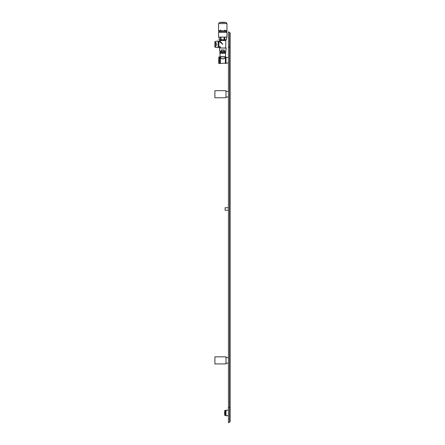 <?xml version="1.0" encoding="UTF-8"?>
<svg xmlns="http://www.w3.org/2000/svg" width="445" height="445" viewBox="0 0 445 445"><rect width="100%" height="100%" fill="white"/><g stroke="black" fill="none" stroke-linecap="round" stroke-linejoin="round"><path stroke-width="0.67" d="M230.098 33.225A0.884 0.884 0 0 0 229.603 32.429A0.884 0.884 0 0 1 230.098 33.225L230.098 421.37A0.884 0.884 0 0 1 229.603 422.166L228.435 422.75L228.435 31.845L229.603 32.429L229.603 422.166A0.884 0.884 0 0 0 230.098 421.37M225.993 97.772L225.993 90.674L214.902 90.674L214.902 97.772L225.993 97.772M225.993 363.921L225.993 356.823L214.902 356.823L214.902 363.921L225.993 363.921M228.435 357.602L225.993 357.602M228.435 363.148L225.993 363.148M228.435 91.448L225.993 91.448M228.435 96.993L225.993 96.993M228.435 415.708L225.993 415.708L225.993 410.168L228.435 410.168M228.435 63.062L225.993 63.062L225.993 57.127L225.993 63.446L225.993 63.062L225.971 63.468L225.459 63.468L225.459 57.105L225.437 63.446L225.437 57.127M228.435 57.516L225.993 57.516L225.971 57.105L225.459 57.105M228.435 210.274L225.109 210.274L225.109 207.726L228.435 207.726M225.993 415.602L224.953 415.369L224.953 410.507L225.993 410.279M224.719 410.507L224.719 415.369M224.953 413.21L225.482 413.21L225.482 415.096L224.953 415.096M224.953 410.78L225.482 410.78L225.482 412.665L224.953 412.665M224.619 412.838L224.619 412.237M224.619 413.038L224.619 413.639M225.437 63.446L225.437 63.151L225.437 63.446M225.971 63.468L225.993 57.516M225.993 63.446L225.993 63.062M220.225 57.294C221.349 59.23 224.213 59.224 225.326 57.294L225.415 63.173L219.863 63.468L219.841 57.127M220.136 57.422C221.899 59.335 223.663 59.335 225.415 57.422L225.437 57.444M219.863 57.105L220.225 57.105L220.114 56.738M225.415 57.399L225.437 56.738M220.058 56.738L225.493 56.738L225.548 53.244L220.002 53.244L220.058 56.738M220.002 56.682L225.548 56.682M220.392 57.127L220.392 63.446M219.841 63.446L219.841 63.151L219.841 63.446M219.574 58.612L219.747 58.239L219.574 58.612M219.613 58.779L218.779 58.623L218.779 56.96L219.569 56.96L219.841 57.427L219.569 56.96L219.747 63.235M219.569 61.95L218.779 61.95L218.779 58.623M219.591 61.877L219.763 61.099L219.591 61.877M218.534 59.903L218.523 60.286L218.534 59.903M218.578 61.048L218.629 61.332L218.578 61.048M219.569 63.618L219.841 63.151L219.569 63.618L218.779 63.618L218.779 61.95M218.779 56.96L218.779 63.618M225.726 40.439L219.786 40.484L225.771 40.484L225.771 47.977L219.786 47.977L220.203 47.47M220.225 40.106L225.326 40.106M218.895 41.368L218.94 47.315L218.895 41.368L219.83 40.439M222.778 44.316C215.742 38.559 220.653 42.581 222.778 44.316C217.744 48.438 217.744 48.438 222.778 44.316C218.656 49.351 218.656 49.351 222.778 44.316C217.021 37.28 221.037 42.197 222.778 44.316M220.453 47.159L219.863 47.882M218.895 41.658L218.895 46.981M222.778 52.193L219.786 52.193L219.786 52.966L225.771 52.966L225.771 52.193L222.778 52.193M225.66 52.966L219.891 52.966M221.899 49.862L224.352 50.085L221.36 49.962M225.91 49.962L225.832 51.192L219.674 51.192L219.452 47.977L226.216 48.088L219.452 47.977M219.646 49.962L219.786 51.303L221.254 51.303L219.819 51.303L221.254 51.303L221.404 50.085L221.404 51.303L219.819 51.303M224.197 49.962L224.302 51.303L225.771 51.303L221.404 51.303M224.553 52.193L224.775 51.303L224.147 51.303L224.147 50.085L221.927 49.974M222.778 51.303L220.781 51.303L221.004 52.193M225.771 51.303L225.882 50.085M214.902 46.146L214.902 42.319L214.902 46.146M216.237 47.315L218.122 47.537L218.122 41.101L216.237 41.329M216.198 45.74L216.198 42.898M216.237 45.14L216.125 42.842L215.347 42.842L215.347 41.457L214.902 41.658L216.348 41.218M216.159 45.69L215.347 45.791L214.902 45.095L214.902 43.543L215.347 42.842L216.125 42.948L216.125 45.69L215.347 45.69L215.124 45.095L215.347 42.948M215.347 45.69L215.347 47.176L214.902 46.981L215.347 47.176L214.902 46.981L215.347 47.176L214.902 46.981L215.347 47.176L214.902 46.981L215.347 47.176L214.902 46.981L215.347 47.176L214.902 46.981L215.347 47.176L214.902 46.981L215.347 47.176L214.902 46.981L215.347 47.176L214.902 46.981L215.347 47.176L214.902 46.981L215.347 47.176L214.902 46.981L215.124 41.435M214.902 45.095L214.902 43.543L215.124 45.095M215.124 47.203L216.348 47.42M218.122 47.537L218.122 41.101L218.851 41.435L218.895 47.248M220.075 42.108L219.329 41.496M219.196 47.248L220.203 46.425M220.559 40.439L225.593 40.439M218.228 47.426L218.851 47.203M222.778 31.434L218.573 31.434L218.573 23.585L226.978 23.585L226.978 31.434L222.778 31.434M220.609 30.099L220.609 31.1M218.684 30.655L218.679 31.1M221.404 30.655L221.404 31.1M218.968 30.655L218.968 31.1M222.261 30.655L222.417 31.1L222.261 30.655M219.329 30.655L219.329 31.1M219.908 30.655L219.908 31.1M224.808 30.099L224.814 31.1M225.532 30.655L225.532 31.1M226.132 30.655L226.132 31.1M223.14 30.655L223.295 31.1L223.14 30.655M226.583 30.655L226.588 31.1M224.002 30.655L224.002 31.1M226.872 30.655L226.872 31.1M218.584 34.449L218.573 37.107L226.978 37.107L226.978 32.429L218.573 32.429L218.584 33.475L218.573 32.763M218.584 35.912L218.578 33.803L218.573 35.912M220.498 37.107L220.498 39.772L220.598 37.107M220.581 37.107L220.581 39.772M220.787 37.107L220.598 39.772M220.803 37.107L220.803 39.772L220.915 37.107M220.892 37.107L220.892 39.772M221.004 37.107L220.915 39.772M219.14 37.107L219.14 39.772L219.14 37.107L219.14 39.772L220.498 39.772M220.481 37.107L220.481 39.772M226.416 37.107L226.416 39.772L226.416 37.107L226.416 39.772L226.41 37.107L226.41 39.772L226.399 37.107L226.399 39.772L226.388 37.107L226.388 39.772L226.366 37.107L226.371 39.772L224.658 39.772L224.658 37.107M221.026 37.107L221.026 39.772L224.091 39.772L224.074 37.107L224.208 39.772L224.208 37.107M224.069 37.107L224.069 39.772M224.325 37.107L224.208 39.772M224.419 37.107L224.325 39.772M224.436 37.107L224.436 39.772L224.553 37.107M224.53 37.107L224.53 39.772M224.642 37.107L224.553 39.772M218.584 34.426L218.578 33.475M224.947 30.099L224.947 31.1M226.978 30.099L226.983 31.1L226.983 30.099M225.648 30.655L225.648 31.1M226.227 30.655L226.227 31.1M224.152 30.655L224.152 31.1M220.742 30.099L220.742 31.1M221.554 30.655L221.554 31.1M219.424 30.655L219.424 31.1M220.019 30.655L220.019 31.1M230.098 47.092L228.435 47.092M230.098 407.503L228.435 407.503M220.225 56.849L225.326 56.849M220.37 57.105L220.37 63.468M220.047 40.106L225.548 40.395M226.105 47.977L226.099 49.862M216.348 45.168L216.348 43.465M215.347 47.203L216.125 47.176M225.771 39.772L225.548 40.35M226.978 23.585L226.032 22.489L219.518 22.489L218.573 23.585M226.138 415.224L226.138 415.513M226.138 410.368L226.138 410.652M218.895 47.27L219.786 47.977M220.726 39.772L220.726 40.106M224.831 40.106L220.169 39.772M225.381 39.772L224.831 39.772M219.786 40.35L219.786 39.772M219.051 31.434L219.051 32.429M226.505 31.434L226.505 32.429M226.032 22.489A22.178 22.178 0 0 0 219.518 22.489"/></g></svg>
